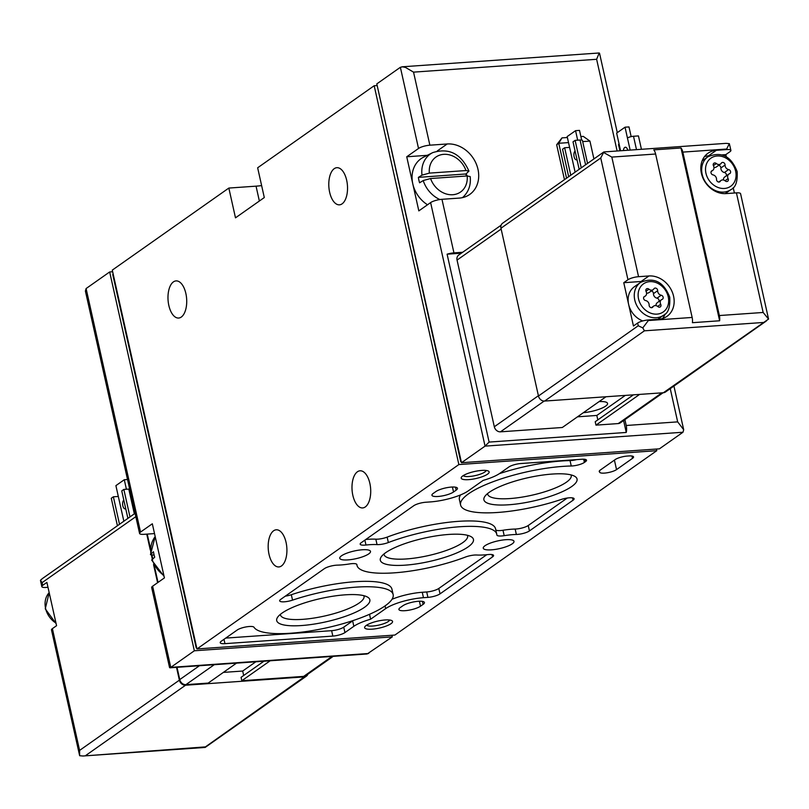 <?xml version="1.0" encoding="UTF-8"?>
<svg xmlns="http://www.w3.org/2000/svg" width="809" height="809" viewBox="0 0 809 809"><rect width="100%" height="100%" fill="white"/><g stroke="black" fill="none" stroke-linecap="round" stroke-linejoin="round"><path stroke-width="1.21" d="M462.667 252.266L453.95 252.883A8.596 2.154 167.4 0 0 447.104 254.188L489.101 442.078L626.257 432.451A8.596 4.298 -94 0 0 626.217 425.483L624.902 419.628M437.204 151.01L447.195 143.972L429.872 145.185A8.596 2.154 167.4 0 0 418.526 148.472L406.735 156.774L427.263 155.328M447.195 143.972A28.639 23.744 -125.1 0 1 475.925 163.115A28.639 23.744 -125.1 0 1 469.726 194.453A28.639 23.744 -125.1 0 1 459.29 198.094L441.967 199.307L453.95 252.883M427.516 204.778A28.639 23.744 -125.1 0 1 412.782 183.825L418.829 210.886L430.621 202.594A8.596 2.154 -12.6 0 1 441.967 199.307M489.101 442.078L485.056 446.123L682.978 432.239L683.686 429.71L677.669 421.873L626.217 425.483M152.628 586.201L170.78 667.374L169.556 667.556L151.667 587.546A8.596 2.154 -12.6 0 1 152.628 586.201L164.419 577.899L158.372 550.838L152.325 523.787L140.533 532.079A8.596 2.154 167.4 0 0 139.573 533.434A8.596 2.154 167.4 0 0 144.032 534.324L154.509 533.586M169.88 667.809L367.175 653.965L392.274 636.895L391.91 635.257M465.954 170.547L429.357 173.116A21.378 17.717 -125.1 0 1 443.747 154.337A21.378 17.717 -125.1 0 1 465.954 170.547L468.947 171.114L466.014 173.965L467.369 175.947M430.57 178.526L467.167 175.958A21.378 17.717 -125.1 0 1 452.777 194.726A21.378 17.717 -125.1 0 1 430.57 178.526L423.208 180.559L419.598 182.783A27.658 22.935 -125.1 0 1 418.87 180.083A27.658 22.935 -125.1 0 1 418.395 177.363L466.014 173.965M418.395 177.363L421.995 175.148L429.357 173.116M462.414 197.639A27.081 22.45 -125.1 0 0 463.658 196.547C468.866 191.237 471.04 184.583 470.181 176.584L467.167 175.958M406.735 156.774L412.782 183.825A28.639 23.744 -125.1 0 1 423.633 157.138L432.724 152.618A27.081 22.45 -125.1 0 0 421.995 175.148M430.621 202.594L485.056 446.123L461.484 462.718L376.802 83.893L400.374 67.299L418.526 148.472M401.911 66.823L599.206 52.979L596.627 59.29L413.541 72.132L405.531 67.45L402.528 66.813L400.374 67.299M682.978 432.239L659.416 448.833L461.484 462.718M164.065 576.342L151.688 560.091L154.711 557.168A27.658 22.935 -125.1 0 1 153.498 551.758L150.464 554.61L154.145 555.196M368.702 653.49L170.78 667.374L194.342 650.78L109.67 271.955L86.098 288.55L85.4 291.068L139.573 533.434M357.416 471.778A18.617 9.303 -94 0 0 352.36 492.721A18.617 9.303 -94 0 0 362.654 507.931A18.617 9.303 -94 0 0 370.633 488.717A18.617 9.303 -94 0 0 360.045 470.798A18.617 9.303 -94 0 0 357.416 471.778M273.614 530.775A18.617 9.303 -94 0 0 268.548 551.718A18.617 9.303 -94 0 0 278.842 566.937A18.617 9.303 -94 0 0 286.831 547.713A18.617 9.303 -94 0 0 276.243 529.794A18.617 9.303 -94 0 0 273.614 530.775M334.228 168.677A18.617 9.303 -94 0 0 329.162 189.619A18.617 9.303 -94 0 0 339.456 204.829A18.617 9.303 -94 0 0 347.445 185.605A18.617 9.303 -94 0 0 336.857 167.696A18.617 9.303 -94 0 0 334.228 168.677M173.419 281.886A18.617 9.303 -94 0 0 168.353 302.829A18.617 9.303 -94 0 0 178.658 318.038A18.617 9.303 -94 0 0 186.636 298.814A18.617 9.303 -94 0 0 176.049 280.905A18.617 9.303 -94 0 0 173.419 281.886M374.183 85.734L458.865 464.558L196.961 648.939L112.289 270.115L228.836 188.062L235.49 217.833L264.3 197.548L257.646 167.787L374.183 85.734L377.176 85.521M458.865 464.558L656.797 450.674L656.423 449.035M656.797 450.674L394.893 635.055L196.961 648.939M109.67 271.955L112.653 271.753M228.836 188.062L256.048 186.161L259.365 201.016M261.62 185.595A31.5 7.888 -12.6 0 1 256.048 186.161M194.342 650.78L392.274 636.895M400.222 607.62L402.842 605.779A11.741 2.943 -12.6 0 1 415.442 601.613A11.741 2.943 -12.6 0 1 424.442 602.503A11.741 2.943 -12.6 0 1 423.127 604.353L420.508 606.194A11.741 2.943 -12.6 0 1 407.918 610.36A11.741 2.943 -12.6 0 1 398.908 609.47A11.741 2.943 -12.6 0 1 400.222 607.62M433.25 493.409L435.869 491.569A11.741 2.943 -12.6 0 1 448.459 487.402A11.741 2.943 -12.6 0 1 457.469 488.292A11.741 2.943 -12.6 0 1 456.155 490.143L453.536 491.993A11.741 2.943 -12.6 0 1 440.935 496.15A11.741 2.943 -12.6 0 1 431.935 495.26A11.741 2.943 -12.6 0 1 433.25 493.409M600.258 470.09L615.204 459.563A9.162 2.296 -12.6 0 1 627.309 456.064L628.795 455.952A9.162 2.296 -12.6 0 1 633.548 456.903A9.162 2.296 -12.6 0 1 632.517 458.349L616.539 469.604A9.162 2.296 -12.6 0 1 607.084 472.79A9.162 2.296 -12.6 0 1 599.752 472.345A71.596 17.929 -12.6 0 0 599.358 471.789A9.162 2.296 -12.6 0 1 599.236 471.526A9.162 2.296 -12.6 0 1 600.258 470.09M390.959 623.709A14.319 3.59 -12.6 0 1 373.839 629.018A14.319 3.59 -12.6 0 1 364.889 626.692A14.319 3.59 -12.6 0 1 377.803 621.079A14.319 3.59 -12.6 0 1 391.89 620.655A14.319 3.59 -12.6 0 1 390.959 623.709M487.544 474.165A14.319 3.59 -12.6 0 1 470.423 479.474A14.319 3.59 -12.6 0 1 461.464 477.148A14.319 3.59 -12.6 0 1 474.387 471.536A14.319 3.59 -12.6 0 1 488.464 471.111A14.319 3.59 -12.6 0 1 487.544 474.165M571.7 486.522A47.721 11.943 -12.6 0 1 514.655 504.219A47.721 11.943 -12.6 0 1 484.824 496.453A47.721 11.943 -12.6 0 1 527.872 477.755A47.721 11.943 -12.6 0 1 574.784 476.339A47.721 11.943 -12.6 0 1 571.7 486.522M364.505 607.306A47.721 11.943 -12.6 0 1 307.45 624.993A47.721 11.943 -12.6 0 1 277.618 617.237A47.721 11.943 -12.6 0 1 320.667 598.539A47.721 11.943 -12.6 0 1 367.589 597.123A47.721 11.943 -12.6 0 1 364.505 607.306M468.098 546.914A47.721 11.943 -12.6 0 1 411.053 564.611A47.721 11.943 -12.6 0 1 381.221 556.845A47.721 11.943 -12.6 0 1 424.27 538.147A47.721 11.943 -12.6 0 1 471.192 536.731A47.721 11.943 -12.6 0 1 468.098 546.914M292.534 600.136A9.162 2.296 -12.6 0 1 279.661 600.854A9.162 2.296 -12.6 0 1 280.683 599.408L324.318 568.687A9.162 2.296 -12.6 0 1 337.393 565.137A31.5 7.888 -12.6 0 0 349.569 563.934A9.162 2.296 -12.6 0 1 356.89 564.581A9.162 2.296 -12.6 0 1 356.9 564.682A71.596 17.929 -12.6 0 0 357.002 565.42A71.596 17.929 -12.6 0 0 395.439 572.752A71.596 17.929 -12.6 0 0 465.408 557.067A9.162 2.296 -12.6 0 1 476.713 555.014A31.5 7.888 -12.6 0 0 487.787 554.59A9.162 2.296 -12.6 0 1 493.581 555.449A9.162 2.296 -12.6 0 1 492.55 556.885L440.025 593.867A9.162 2.296 -12.6 0 1 427.921 597.376L423.461 597.689A28.639 7.17 -12.6 0 0 385.63 608.641L370.623 619.209A28.639 7.17 -12.6 0 0 353.846 626.308L344.947 632.577A9.162 2.296 -12.6 0 1 332.833 636.086L224.963 643.651A9.162 2.296 -12.6 0 1 220.21 642.7A9.162 2.296 -12.6 0 1 221.241 641.254L237.219 630.009A9.162 2.296 -12.6 0 1 246.674 626.813A9.162 2.296 -12.6 0 1 254.006 627.268A71.596 17.929 -12.6 0 0 330.203 626.995A71.596 17.929 -12.6 0 0 393.154 594.575A71.596 17.929 -12.6 0 0 292.534 600.136L291.321 594.726A9.162 2.296 -12.6 0 1 285.294 596.162M361.208 542.718L413.733 505.736A9.162 2.296 -12.6 0 1 425.837 502.237L430.297 501.924A28.639 7.17 -12.6 0 0 468.128 490.962L483.135 480.404A28.639 7.17 -12.6 0 0 499.911 473.295L508.81 467.026A9.162 2.296 -12.6 0 1 520.925 463.527L581.782 459.259A9.162 2.296 -12.6 0 1 586.535 460.21A9.162 2.296 -12.6 0 1 585.514 461.646L584.391 462.435A9.162 2.296 -12.6 0 1 571.255 465.994A71.596 17.929 -12.6 0 0 496.787 480.374A71.596 17.929 -12.6 0 0 460.604 505.028A71.596 17.929 -12.6 0 0 561.224 499.466A9.162 2.296 -12.6 0 1 574.097 498.759A9.162 2.296 -12.6 0 1 573.075 500.205L529.44 530.916A9.162 2.296 -12.6 0 1 516.364 534.466A31.5 7.888 -12.6 0 0 504.189 535.669A9.162 2.296 -12.6 0 1 496.868 535.022A9.162 2.296 -12.6 0 1 496.857 534.931A71.596 17.929 -12.6 0 0 496.756 534.183A71.596 17.929 -12.6 0 0 458.319 526.851A71.596 17.929 -12.6 0 0 388.35 542.536A9.162 2.296 -12.6 0 1 377.045 544.588A31.5 7.888 -12.6 0 0 365.971 545.023A9.162 2.296 -12.6 0 1 360.177 544.164A9.162 2.296 -12.6 0 1 361.208 542.718M368.742 553.882A15.755 3.944 -12.6 0 1 351.834 559.464A15.755 3.944 -12.6 0 1 339.76 558.271A15.755 3.944 -12.6 0 1 354.271 550.99A15.755 3.944 -12.6 0 1 370.502 551.404A15.755 3.944 -12.6 0 1 368.742 553.882M512.239 543.82A15.755 3.944 -12.6 0 1 495.341 549.402A15.755 3.944 -12.6 0 1 483.256 548.209A15.755 3.944 -12.6 0 1 497.768 540.918A15.755 3.944 -12.6 0 1 513.998 541.332A15.755 3.944 -12.6 0 1 512.239 543.82M196.668 647.584L196.213 647.898L196.729 647.867M377.712 87.948L460.736 461.676M113.199 274.17L112.744 274.494L196.213 647.898M576.635 459.613A9.162 2.296 -12.6 0 1 570.042 460.584L571.255 465.994M460.604 505.028L459.401 499.618A71.596 17.929 -12.6 0 1 460.523 494.926M499.375 473.669A71.596 17.929 -12.6 0 1 570.042 460.584M567.251 498.041L528.237 525.506A9.162 2.296 -12.6 0 1 515.151 529.056L516.364 534.466M495.786 529.875A9.162 2.296 -12.6 0 0 502.986 530.259A31.5 7.888 -12.6 0 1 515.151 529.056M365.779 539.502A31.5 7.888 -12.6 0 1 375.831 539.178A9.162 2.296 -12.6 0 0 387.137 537.125A71.596 17.929 -12.6 0 1 457.105 521.441A71.596 17.929 -12.6 0 1 495.543 528.773L496.756 534.183M486.775 554.691L438.812 588.456A9.162 2.296 -12.6 0 1 426.707 591.966L422.258 592.279L423.461 597.689M392.021 599.277A28.639 7.17 -12.6 0 1 422.258 592.279M369.521 614.304L370.623 619.209M225.721 638.099L331.629 630.676A9.162 2.296 -12.6 0 0 343.734 627.167L352.643 620.897A28.639 7.17 -12.6 0 1 353.179 620.533M291.321 594.726A71.596 17.929 -12.6 0 1 391.94 589.164L393.154 594.575M467.45 535.305A42.816 10.719 -12.6 0 1 467.622 535.831A42.816 10.719 -12.6 0 1 462.829 542.576A42.816 10.719 -12.6 0 1 416.898 557.755A42.816 10.719 -12.6 0 1 384.063 554.509A42.816 10.719 -12.6 0 1 383.992 553.953M363.848 595.687A42.816 10.719 -12.6 0 1 364.03 596.223A42.816 10.719 -12.6 0 1 359.226 602.968A42.816 10.719 -12.6 0 1 313.295 618.147A42.816 10.719 -12.6 0 1 280.46 614.901A42.816 10.719 -12.6 0 1 280.389 614.344M571.053 474.913A42.816 10.719 -12.6 0 1 571.225 475.439A42.816 10.719 -12.6 0 1 566.431 482.184A42.816 10.719 -12.6 0 1 520.5 497.363A42.816 10.719 -12.6 0 1 487.655 494.117A42.816 10.719 -12.6 0 1 487.594 493.561M465.913 174.036L466.358 176.018M447.104 254.188L461.363 253.187M623.597 420.549L626.257 432.451M486.189 470.474A11.842 2.963 -12.6 0 1 484.874 471.971A11.842 2.963 -12.6 0 1 472.85 476.066A11.842 2.963 -12.6 0 1 463.254 475.601M389.614 620.007A11.842 2.963 -12.6 0 1 388.29 621.514A11.842 2.963 -12.6 0 1 376.276 625.6A11.842 2.963 -12.6 0 1 366.669 625.145M263.956 661.206L241.072 677.315L241.83 680.723L270.176 660.771M236.531 663.127L208.186 683.089L185.918 684.647A5.724 4.753 -125.1 0 1 179.76 679.59L177.009 667.304M307.885 674.17A5.724 4.753 -125.1 0 1 306.389 676.162A5.724 4.753 -125.1 0 1 304.295 676.89L185.544 685.223A5.724 4.753 -125.1 0 1 179.386 680.157L176.514 667.334M205.071 747.445L82.943 756.01L79.656 755.717L79.595 750.408L52.383 628.644L56.569 625.691L46.892 582.399L42.705 585.352A8.019 2.012 -12.6 0 0 41.805 586.616A8.019 2.012 -12.6 0 0 45.961 587.445L47.994 587.304M82.943 756.021L205.415 746.889L304.295 676.89M41.805 586.616L40.45 580.296L42.351 578.597L135.073 513.321M40.45 580.296L42.098 582.642L135.821 516.668M157.603 582.702L153.538 564.551M152.335 559.13L151.445 555.196M150.282 549.989L146.742 534.132M79.656 755.717L51.483 629.908A8.019 2.012 167.4 0 1 52.383 628.644M129.652 489.051A4.581 1.143 167.4 0 0 128.793 489.081L123.848 489.425L121.755 490.901L127.893 518.377M129.986 516.9L123.848 489.425M125.739 508.75A4.581 2.296 86 0 1 125.253 508.901A4.581 2.296 86 0 1 122.735 505.322A4.581 2.296 86 0 1 123.807 500.114M123.858 521.218L115.899 485.633L124.283 479.727L126.406 489.243M118.316 496.453L113.371 496.797L111.278 498.273L117.416 525.749M119.51 524.283L113.371 496.797M124.283 479.727L127.519 479.504M223.355 672.4L242.68 671.045L255.856 661.772M242.68 671.045L243.671 675.485M333.207 656.352L305.772 675.657A5.724 4.753 -125.1 0 1 303.678 676.385L241.83 680.723M158.028 582.399L154.388 566.098M152.759 558.786L151.971 555.257M150.423 548.34L147.238 534.102M633.407 394.843L595.212 421.722L595.97 425.14L618.238 423.572A5.724 4.753 54.9 0 0 620.331 422.844L663.067 392.759M597.821 419.891L596.82 415.452L577.505 416.817M501.115 225.205L458.703 255.057A5.724 4.753 54.9 0 0 457.055 260.094L494.319 426.768A5.724 4.753 54.9 0 0 500.468 431.834L562.326 427.496L605.981 396.764M595.97 425.14L639.626 394.398M603.757 152.001L502.611 223.203A5.724 4.753 54.9 0 0 500.963 228.239L538.46 396.006A5.724 4.753 54.9 0 0 544.619 401.062L663.38 392.739A5.724 4.753 54.9 0 0 665.463 392.011L766.376 320.961M593.917 158.928L589.933 141.1L583.269 136.387L580.882 136.559M567.372 137.51L561.992 137.884L556.663 144.76L564.47 179.669M561.992 137.884L558.756 143.284L556.663 144.76M589.933 141.1L582.692 141.605M568.515 142.596L558.756 143.284L566.563 178.192M544.619 401.062L644.409 330.82L642.791 327.898L648.353 320.526L692.15 317.452L655.614 154.013A8.019 4.005 86 0 0 653.783 149.877L680.996 147.976A8.019 4.005 -94 0 1 682.836 152.102L726.624 149.038L729.344 143.658L726.057 143.355L603.929 151.93M648.353 320.526L648.231 319.98L658.627 319.252A22.915 18.991 54.9 0 0 666.98 316.339A22.915 18.991 54.9 0 0 671.935 291.27A22.915 18.991 54.9 0 0 648.949 275.96L638.554 276.688L611.826 157.088L655.614 154.013M692.15 317.452A8.019 4.005 86 0 1 692.413 322.69L719.626 320.779A8.019 4.005 -94 0 0 719.363 315.54L682.836 152.102M726.27 156.663L725.815 154.62L730.001 151.667A8.019 2.012 -12.6 0 0 730.901 150.403A8.019 2.012 -12.6 0 0 726.745 149.574L716.349 150.302A22.915 18.991 54.9 0 0 708.006 153.214A22.915 18.991 54.9 0 0 703.041 178.283A22.915 18.991 54.9 0 0 726.027 193.594L736.423 192.866A8.019 2.012 167.4 0 1 740.579 193.705L768.55 319.08L663.38 392.739M719.363 315.54L763.15 312.466L768.55 319.08M642.113 281.451A22.915 18.991 54.9 0 0 641.092 281.492L623.769 282.705L627.966 279.752L600.743 157.988L603.585 152.476L604.485 152.234L603.585 152.476L611.826 157.088M627.966 279.752A8.019 2.012 -12.6 0 1 638.554 276.688M729.344 143.658L730.901 150.403M648.231 319.98A8.019 2.012 167.4 0 0 637.644 323.044L633.447 325.997L628.613 304.346A20.043 16.615 54.9 0 0 642.771 320.94M623.769 282.705L628.613 304.346A20.043 16.615 54.9 0 1 634.387 286.74L640.546 282.412A20.043 16.615 -125.1 0 0 638.493 308.371A20.043 16.615 -125.1 0 0 663.623 315.197C668.274 313.123 670.307 307.096 669.721 297.136C663.643 281.714 653.915 276.799 640.546 282.412M734.4 193.007L733.207 187.668M642.791 327.898L638.25 325.754L538.46 396.006M725.815 154.62L722.235 154.873M709.584 155.763L708.492 155.834A22.915 18.991 54.9 0 0 704.508 156.592M662.622 318.493A22.915 18.991 54.9 0 0 665.069 314.044M719.626 320.779L680.996 147.976M644.662 296.377A3.964 3.287 54.9 0 0 645.339 296.033A3.964 3.287 54.9 0 0 646.098 291.493A2.265 1.871 54.9 0 1 648.929 289.187A3.964 3.287 54.9 0 0 653.116 289.683A3.964 3.287 54.9 0 0 653.905 288.833A2.265 1.871 54.9 0 1 657.656 290.684A3.964 3.287 54.9 0 0 661.196 295.224A2.265 1.871 -125.1 0 1 662.126 299.381A3.964 3.287 54.9 0 0 661.449 299.724A3.964 3.287 54.9 0 0 660.7 304.265A2.265 1.871 54.9 0 1 657.869 306.581A3.964 3.287 54.9 0 0 653.672 306.085A3.964 3.287 54.9 0 0 652.893 306.924A2.265 1.871 54.9 0 1 649.131 305.074A3.964 3.287 54.9 0 0 645.592 300.543A2.265 1.871 54.9 0 1 644.662 296.377L643.954 296.873M712.062 170.729A3.964 3.287 54.9 0 0 712.739 170.386A3.964 3.287 54.9 0 0 713.498 165.845A2.265 1.871 54.9 0 1 716.329 163.529A3.964 3.287 54.9 0 0 720.516 164.025A3.964 3.287 54.9 0 0 721.304 163.185A2.265 1.871 54.9 0 1 725.066 165.026A3.964 3.287 54.9 0 0 728.606 169.566A2.265 1.871 -125.1 0 1 729.536 173.723A3.964 3.287 54.9 0 0 728.858 174.077A3.964 3.287 54.9 0 0 728.1 178.617A2.265 1.871 54.9 0 1 725.269 180.923A3.964 3.287 54.9 0 0 721.072 180.427A3.964 3.287 54.9 0 0 720.293 181.277A2.265 1.871 54.9 0 1 716.531 179.426A3.964 3.287 54.9 0 0 712.992 174.886A2.265 1.871 54.9 0 1 712.062 170.729L711.364 171.225M646.563 293.06A3.964 3.287 54.9 0 0 648.929 292.625L653.116 289.683M658.809 301.595A2.265 1.871 54.9 0 0 657.009 298.167A3.964 3.287 54.9 0 1 653.47 293.637A2.265 1.871 54.9 0 0 651.225 291.018M661.449 299.724L657.262 302.677A3.964 3.287 54.9 0 0 656.038 305.65M713.963 167.412A3.964 3.287 54.9 0 0 716.329 166.978L720.516 164.025M726.209 175.937A2.265 1.871 54.9 0 0 724.409 172.519A3.964 3.287 54.9 0 1 720.87 167.979A2.265 1.871 54.9 0 0 718.625 165.36M728.858 174.077L724.662 177.029A3.964 3.287 54.9 0 0 723.438 179.992M623.405 150.565A4.581 2.296 86 0 1 624.71 147.471A4.581 2.296 86 0 1 625.357 147.228A4.581 2.296 86 0 1 627.754 150.252M620.594 150.757L616.65 133.101L625.033 127.195L627.45 138.026A4.581 1.143 167.4 0 1 633.508 136.266L638.453 135.922L641.436 149.291M619.067 143.921A4.581 1.143 167.4 0 0 618.551 144.649L619.937 150.808M627.501 149.372A4.581 2.296 -94 0 0 627.359 150.282M625.033 127.195L628.987 126.922L631.162 136.62M581.256 167.847L575.118 140.362L573.015 141.838L579.163 169.314M577.009 159.697A4.581 2.296 86 0 1 576.514 159.838A4.581 2.296 86 0 1 574.006 156.258A4.581 2.296 86 0 1 575.078 151.061M575.118 172.165L567.17 136.569L575.553 130.674L577.677 140.19M569.587 147.39L564.642 147.744L562.548 149.22L568.687 176.696M570.78 175.219L564.642 147.744M575.553 130.674L579.507 130.391L581.671 140.058M587.556 163.408L582.44 140.493A4.581 1.143 167.4 0 0 580.063 140.018L575.118 140.362M625.306 395.409L596.82 415.452M583.4 412.661A17.181 4.298 167.4 0 0 605.628 406.128A17.181 4.298 167.4 0 0 607.549 403.418A17.181 4.298 167.4 0 0 599.105 401.608M670.246 388.644L677.669 421.873M596.627 59.29L617.125 151M413.541 72.132L429.872 145.185M439.843 199.54A27.081 22.45 -125.1 0 1 423.208 180.559M150.454 554.61L155.186 536.61A27.081 22.45 54.9 0 0 150.899 553.902M152.112 559.312A27.081 22.45 54.9 0 0 163.873 575.462M86.098 288.55L140.533 532.079M584.998 459.34L585.514 461.646M583.663 459.209L584.391 462.435M572.56 497.889L573.075 500.205M528.237 525.506L529.44 530.916M502.986 530.259L504.189 535.669M387.137 537.125L388.35 542.536M375.831 539.178L377.045 544.588M364.879 540.139L365.971 545.023M492.034 554.58L492.55 556.885M438.812 588.456L440.025 593.867M426.707 591.966L427.921 597.376M385.023 605.931L385.63 608.641M352.643 620.897L353.846 626.308M343.734 627.167L344.947 632.577M331.629 630.676L332.833 636.086M223.992 639.312L224.963 643.651M632.001 456.043L632.517 458.349M614.415 460.119L616.539 469.604M599.418 470.858L599.752 472.345M599.236 471.243L599.358 471.789M455.487 487.18L456.155 490.143M452.423 487.028L453.536 491.993M422.47 601.39L423.127 604.353M419.406 601.229L420.508 606.194M85.754 755.475L185.544 685.223M42.705 585.352L42.098 582.642M79.595 750.408L179.386 680.157M56.114 623.658L45.264 608.833L49.187 592.643A20.043 16.615 54.9 0 0 45.577 608.378A20.043 16.615 54.9 0 0 55.993 623.112M134.334 513.846L128.793 489.081M332.034 656.433L303.678 676.385M199.439 665.726L179.76 679.59M214.264 664.695L185.918 684.647M644.409 330.82L763.16 322.488M763.15 312.466L736.423 192.866M726.745 149.574L726.624 149.038M600.743 157.988L500.963 228.239M638.25 325.754L637.644 323.044M708.492 155.834L716.349 150.302M641.092 281.492L648.949 275.96M668.244 296.842A17.181 14.249 -125.1 0 1 649.111 312.466A17.181 14.249 -125.1 0 1 642.831 284.343A17.181 14.249 -125.1 0 1 668.244 296.842M735.644 171.184A17.181 14.249 -125.1 0 1 716.521 186.808A17.181 14.249 -125.1 0 1 710.231 158.685A17.181 14.249 -125.1 0 1 735.644 171.184M707.946 156.754C721.325 151.152 731.043 156.056 737.13 171.488C737.707 181.449 735.674 187.466 731.033 189.539A20.043 16.615 -125.1 0 1 705.903 182.713A20.043 16.615 -125.1 0 1 707.946 156.754L702.131 160.849M645.986 291.25L648.929 289.187M653.47 293.637L657.656 290.684M657.009 298.167L661.196 295.224M657.656 306.409L660.7 304.265M651.842 307.673L652.893 306.924M713.386 165.602L716.329 163.529M720.87 167.979L725.066 165.026M724.409 172.519L728.606 169.566M725.056 180.751L728.1 178.617M719.241 182.015L720.293 181.277M630.15 150.09L627.45 138.026M636.491 149.645L633.508 136.266M585.595 164.783L580.063 140.018M500.468 431.834L544.164 401.072M618.238 423.572L661.893 392.84M494.319 426.768L538.4 395.732M457.055 260.094L501.145 229.048M468.947 171.103C461.12 153.73 449.046 147.572 432.724 152.618M463.658 196.547L462.556 197.608M673.927 386.055L683.686 429.71M599.53 53.222L617.287 132.656M356.759 564.318L357.002 565.42M205.203 747.405L306.389 676.162M663.623 315.197L657.778 319.312M731.033 189.539L725.208 193.634M643.792 297.125L645.339 296.033M651.376 307.703L653.672 306.085M711.202 171.468L712.739 170.386M718.786 182.045L721.072 180.427"/></g></svg>
